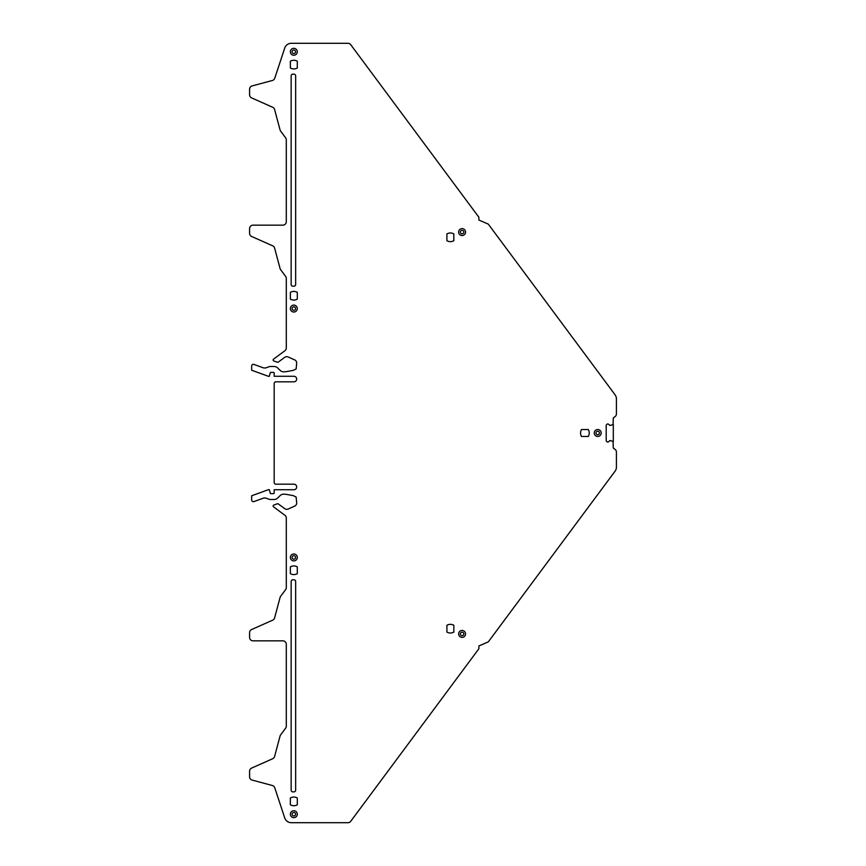 <?xml version="1.0" encoding="UTF-8"?>
<svg xmlns="http://www.w3.org/2000/svg" width="866" height="866" viewBox="0 0 866 866"><rect width="100%" height="100%" fill="white"/><g stroke="black" fill="none" stroke-linecap="round" stroke-linejoin="round"><path stroke-width="1.3" d="M350.73 821.304L478.898 648.721L478.898 645.949L488.305 641.879L615.055 471.212A6.928 6.928 0 0 0 616.419 467.077L616.419 452.128A3.464 3.464 0 0 0 615.022 449.346L613.301 448.068L613.063 441.357L609.913 440.534L608.722 441.649A1.212 1.212 0 0 1 607.867 442.006L607.737 442.006A1.212 1.212 0 0 1 606.882 441.649L606.557 441.324A1.212 1.212 0 0 1 606.2 440.469L606.2 425.531A1.212 1.212 0 0 1 606.557 424.676L606.882 424.351A1.212 1.212 0 0 1 607.737 423.994L607.867 423.994A1.212 1.212 0 0 1 608.722 424.351L609.913 425.466L613.063 424.643L613.301 417.932L615.022 416.654A3.464 3.464 0 0 0 616.419 413.872L616.419 398.923A6.928 6.928 0 0 0 615.055 394.788L488.305 224.121L478.898 220.051L478.898 217.279L350.73 44.696A3.464 3.464 0 0 0 347.948 43.3L291.312 43.3A6.928 6.928 0 0 0 284.73 48.052L274.76 78.232A3.464 3.464 0 0 1 272.368 80.495L252.147 85.907A3.464 3.464 0 0 0 249.581 89.263L249.581 94.74A3.464 3.464 0 0 0 251.638 97.912L272.671 107.265A3.464 3.464 0 0 1 274.609 109.538L280.064 129.932A3.464 3.464 0 0 0 280.627 131.102L285.618 137.813A3.464 3.464 0 0 1 286.3 139.87L286.3 221.696A3.464 3.464 0 0 1 282.836 225.16L253.045 225.16A3.464 3.464 0 0 0 249.581 228.624L249.581 233.3A3.464 3.464 0 0 0 251.638 236.472L272.671 245.825A3.464 3.464 0 0 1 274.609 248.098L280.064 268.492A3.464 3.464 0 0 0 280.627 269.662L285.618 276.373A3.464 3.464 0 0 1 286.3 278.43L286.3 347.937A3.464 3.464 0 0 1 284.903 350.719L273.559 359.141A1.039 1.039 0 0 0 273.818 360.949L277.326 362.226A1.039 1.039 0 0 0 278.3 362.085L284.676 357.355A3.464 3.464 0 0 1 288.151 356.976L294.635 359.866A3.464 3.464 0 0 1 296.692 363.027L296.118 368.992L293.217 370.388L286.3 371.644A61.107 61.107 0 0 1 284.016 371.828A5.196 5.196 0 0 1 280.032 370.312L277.726 368.018A5.196 5.196 0 0 0 274.057 366.491L270.657 366.491A5.196 5.196 0 0 0 268.871 366.805L266.457 367.682A5.196 5.196 0 0 1 262.907 367.682L253.987 364.434A1.732 1.732 0 0 0 251.66 366.058L251.66 370.226L268.287 376.277L269.326 376.277L270.224 372.9A0.693 0.693 0 0 1 270.896 372.38L273.483 372.38A0.693 0.693 0 0 1 274.176 373.073L274.176 376.277L293.92 376.277A2.771 2.771 0 0 1 296.692 379.048A2.771 2.771 0 0 1 293.92 381.819L275.908 381.819A1.732 1.732 0 0 0 274.176 383.551L274.176 482.449A1.732 1.732 0 0 0 275.908 484.181L293.92 484.181A2.771 2.771 0 0 1 296.692 486.952A2.771 2.771 0 0 1 293.92 489.723L274.176 489.723L274.176 492.927A0.693 0.693 0 0 1 273.483 493.62L270.896 493.62A0.693 0.693 0 0 1 270.224 493.1L269.326 489.723L268.287 489.723L251.66 495.774L251.66 499.942A1.732 1.732 0 0 0 253.987 501.566L262.907 498.318A5.196 5.196 0 0 1 266.457 498.318L268.871 499.195A5.196 5.196 0 0 0 270.657 499.509L274.057 499.509A5.196 5.196 0 0 0 277.726 497.982L280.032 495.688A5.196 5.196 0 0 1 284.016 494.172A61.107 61.107 0 0 1 286.3 494.356L293.217 495.612L296.118 497.008L296.692 502.973A3.464 3.464 0 0 1 294.635 506.134L288.151 509.024A3.464 3.464 0 0 1 284.676 508.645L278.3 503.915A1.039 1.039 0 0 0 277.326 503.774L273.818 505.051A1.039 1.039 0 0 0 273.559 506.859L284.903 515.281A3.464 3.464 0 0 1 286.3 518.063L286.3 587.57A3.464 3.464 0 0 1 285.618 589.627L280.627 596.338A3.464 3.464 0 0 0 280.064 597.508L274.609 617.902A3.464 3.464 0 0 1 272.671 620.175L251.638 629.528A3.464 3.464 0 0 0 249.581 632.7L249.581 637.376A3.464 3.464 0 0 0 253.045 640.84L282.836 640.84A3.464 3.464 0 0 1 286.3 644.304L286.3 726.13A3.464 3.464 0 0 1 285.618 728.187L280.627 734.898A3.464 3.464 0 0 0 280.064 736.068L274.609 756.462A3.464 3.464 0 0 1 272.671 758.735L251.638 768.088A3.464 3.464 0 0 0 249.581 771.26L249.581 776.737A3.464 3.464 0 0 0 252.147 780.093L272.368 785.505A3.464 3.464 0 0 1 274.76 787.768L284.73 817.948A6.928 6.928 0 0 0 291.312 822.7L347.948 822.7A3.464 3.464 0 0 0 350.73 821.304L353.707 817.288M297.298 299.138L297.298 292.34A6.928 6.928 0 0 0 290.37 292.34L290.37 299.138A6.928 6.928 0 0 0 297.298 299.138M290.37 573.66A6.928 6.928 0 0 0 297.298 573.66L297.298 566.862A6.928 6.928 0 0 0 290.37 566.862L290.37 573.66A6.928 6.928 0 0 0 293.834 574.591M290.37 68.003A6.928 6.928 0 0 0 297.298 68.003L297.298 61.205A6.928 6.928 0 0 0 290.37 61.205L290.37 68.003M290.37 804.795A6.928 6.928 0 0 0 297.298 804.795L297.298 797.997A6.928 6.928 0 0 0 290.37 797.997L290.37 804.795M446.91 240.716A6.928 6.928 0 0 0 453.838 240.716L453.838 233.917A6.928 6.928 0 0 0 446.91 233.917L446.91 240.716M446.91 632.083A6.928 6.928 0 0 0 453.838 632.083L453.838 625.284A6.928 6.928 0 0 0 446.91 625.284L446.91 632.083M293.834 553.98A3.464 3.464 0 0 0 290.37 557.444A3.464 3.464 0 0 0 293.834 560.908A3.464 3.464 0 0 1 290.37 557.444A3.464 3.464 0 0 1 293.834 553.98A3.464 3.464 0 0 1 297.298 557.444A3.464 3.464 0 0 1 293.834 560.908M588.295 436.464A6.928 6.928 0 0 0 588.295 429.536L581.497 429.536A6.928 6.928 0 0 0 581.497 436.464L588.295 436.464M597.713 436.464A3.464 3.464 0 0 0 601.177 433A3.464 3.464 0 0 0 597.713 429.536A3.464 3.464 0 0 1 601.177 433A3.464 3.464 0 0 1 597.713 436.464A3.464 3.464 0 0 1 594.249 433A3.464 3.464 0 0 1 597.713 429.536M293.834 810.749A3.464 3.464 0 0 0 290.37 814.213A3.464 3.464 0 0 0 293.834 817.677A3.464 3.464 0 0 1 290.37 814.213A3.464 3.464 0 0 1 293.834 810.749A3.464 3.464 0 0 1 297.298 814.213A3.464 3.464 0 0 1 293.834 817.677M610.184 388.228L615.055 394.788M506.231 248.25L505.517 247.308M570.564 334.882L569.86 333.93M383.411 88.7L382.707 87.747M399.486 110.361L398.782 109.408M613.301 441.682L613.301 424.318M607.867 442.006L608.722 441.649M606.882 441.649L607.737 442.006M292.881 579.787A1.732 1.732 0 0 0 291.149 581.519L291.149 790.138A1.732 1.732 0 0 0 292.881 791.87L293.92 791.87A1.732 1.732 0 0 0 295.652 790.138L295.652 581.519A1.732 1.732 0 0 0 293.92 579.787L292.881 579.787M462.098 637.376A3.464 3.464 0 0 1 458.634 633.912A3.464 3.464 0 0 1 462.098 630.448A3.464 3.464 0 0 1 465.562 633.912A3.464 3.464 0 0 1 462.098 637.376M293.834 312.02A3.464 3.464 0 0 1 290.37 308.556A3.464 3.464 0 0 1 293.834 305.092A3.464 3.464 0 0 1 297.298 308.556A3.464 3.464 0 0 1 293.834 312.02M293.92 74.13L292.881 74.13A1.732 1.732 0 0 0 291.149 75.862L291.149 284.481A1.732 1.732 0 0 0 292.881 286.213L293.92 286.213A1.732 1.732 0 0 0 295.652 284.481L295.652 75.862A1.732 1.732 0 0 0 293.92 74.13M293.834 55.251A3.464 3.464 0 0 1 290.37 51.787A3.464 3.464 0 0 1 293.834 48.323A3.464 3.464 0 0 1 297.298 51.787A3.464 3.464 0 0 1 293.834 55.251M462.098 235.552A3.464 3.464 0 0 1 458.634 232.088A3.464 3.464 0 0 1 462.098 228.624A3.464 3.464 0 0 1 465.562 232.088A3.464 3.464 0 0 1 462.098 235.552M462.098 635.644A1.732 1.732 0 0 1 460.366 633.912A1.732 1.732 0 0 1 462.098 632.18A1.732 1.732 0 0 1 463.83 633.912A1.732 1.732 0 0 1 462.098 635.644M293.834 310.288A1.732 1.732 0 0 1 292.102 308.556A1.732 1.732 0 0 1 293.834 306.824A1.732 1.732 0 0 1 295.566 308.556A1.732 1.732 0 0 1 293.834 310.288M293.834 559.176A1.732 1.732 0 0 1 292.102 557.444A1.732 1.732 0 0 1 293.834 555.712A1.732 1.732 0 0 1 295.566 557.444A1.732 1.732 0 0 1 293.834 559.176M597.713 434.732A1.732 1.732 0 0 1 595.981 433A1.732 1.732 0 0 1 597.713 431.268A1.732 1.732 0 0 1 599.445 433A1.732 1.732 0 0 1 597.713 434.732M293.834 53.519A1.732 1.732 0 0 1 292.102 51.787A1.732 1.732 0 0 1 293.834 50.055A1.732 1.732 0 0 1 295.566 51.787A1.732 1.732 0 0 1 293.834 53.519M462.098 233.82A1.732 1.732 0 0 1 460.366 232.088A1.732 1.732 0 0 1 462.098 230.356A1.732 1.732 0 0 1 463.83 232.088A1.732 1.732 0 0 1 462.098 233.82M293.834 815.945A1.732 1.732 0 0 1 292.102 814.213A1.732 1.732 0 0 1 293.834 812.481A1.732 1.732 0 0 1 295.566 814.213A1.732 1.732 0 0 1 293.834 815.945"/></g></svg>
